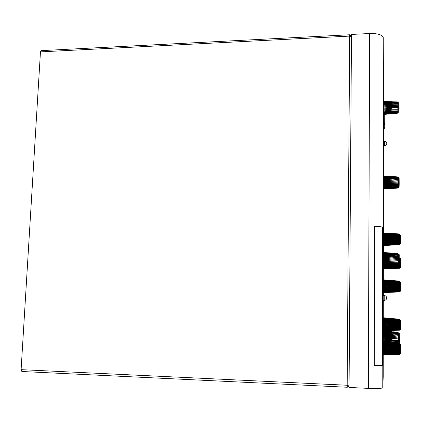 <?xml version="1.0" encoding="UTF-8"?>
<svg xmlns="http://www.w3.org/2000/svg" width="422" height="422" viewBox="0 0 422 422"><rect width="100%" height="100%" fill="white"/><g stroke="black" fill="none" stroke-linecap="round" stroke-linejoin="round"><path stroke-width="0.63" d="M347.248 387.248L21.849 371.502L21.105 369.651L40.465 51.88L349.685 36.102L349.754 34.757L349.743 36.097M347.232 385.254L347.264 387.259L347.179 385.249L349.078 385.196M349.754 34.757L41.098 50.629L40.465 51.88M21.105 369.651L347.179 385.249L349.685 36.102L351.473 36.55M347.28 386.109L347.992 385.275M347.269 387.248L349.073 385.903M350.292 36.107L349.754 35.912M351.473 36.081L349.791 34.899M388.472 331.444L398.104 332.467L383.187 330.959L392.064 331.634L383.192 330.874L383.197 327.214L383.165 348.641L383.218 330.874M383.266 269.225L383.292 248.321L383.266 269.225M383.366 192.458L383.387 171.933L383.366 192.458M383.461 117.638L383.477 97.382L383.461 117.638M383.566 101.517L383.234 37.389C382.037 34.673 377.511 33.375 369.646 33.507L351.484 34.446L349.063 387.438L368.337 388.372C376.682 388.699 381.493 388.514 382.77 387.813L383.223 376.392L383.26 344.341L383.06 376.477M383.255 46.721L382.833 383.007L383.255 46.721M383.556 101.517L383.055 376.487M383.271 330.88L383.308 300.348L383.281 330.88M383.313 295.469L383.35 265.649L383.324 295.469M383.366 252.504L383.45 189.045M383.508 145.822L383.471 176.074L383.503 145.822M383.508 141.069L383.54 114.452L383.519 141.069M374.282 365.542L382.211 365.373L382.411 227.163L374.662 226.255M382.211 365.373L374.282 365.61L374.662 226.139C378.518 226.361 381.103 226.698 382.411 227.163M398.616 343.344L399.66 343.571L398.136 343.439L398.595 343.439L398.669 340.897L398.579 332.816L398.12 332.8L398.178 340.665L383.16 339.715L383.171 344.341L392.059 344.173M384.173 330.953L383.192 330.874L383.192 328.432L383.192 344.341M398.621 333.433L399.328 333.454L399.412 340.601L399.344 342.849L398.637 342.822M383.16 339.763L392.112 340.332L383.16 340.686M392.117 339.388L383.16 338.702L383.16 339.715L392.117 339.388L383.16 338.729M383.16 338.671L392.017 338.391L398.183 338.892L383.16 337.658L383.16 338.702M392.117 338.402L383.16 337.669M398.183 337.041L392.112 336.424L383.165 336.545L392.117 337.41L383.16 337.658M383.165 336.608L383.16 337.605M392.112 336.424L383.165 335.569L383.165 336.556L392.017 336.434M392.112 335.479L383.165 334.583L383.165 335.506L392.112 335.479L383.165 335.569M392.107 334.599L383.171 333.67L383.165 334.525L392.107 334.599L383.165 334.583M392.101 333.797L383.176 332.863L383.171 333.623L392.101 333.797L383.329 333.686M392.096 333.1L383.176 332.167L383.176 332.816L392.096 333.1L383.645 332.911M392.085 332.52L383.181 331.613L383.176 332.13L392.085 332.52L384.067 332.262M392.08 332.077L383.181 331.207L383.181 331.587L392.08 332.077L384.695 331.766M392.07 331.782L383.187 331.207M391.975 331.834L385.808 331.46M385.006 331.027L383.192 330.869L383.187 331.186M392.07 344.183L383.171 344.278L391.975 344.115M392.075 344.036L383.165 344.051M383.165 344.03L391.991 343.677L398.115 343.898M392.085 343.74L383.165 343.661M383.165 343.635L391.996 343.234L398.141 343.302L398.131 343.672M392.091 343.297L383.16 343.123M383.16 343.086L392.001 342.664L398.157 342.801L398.141 343.302L384.421 343.033M392.096 342.717L383.16 342.442M383.16 342.4L392.006 341.973L398.168 342.184L398.157 342.801L383.914 342.369M392.107 342.02L383.16 341.646M383.16 341.593L392.012 341.176L398.173 341.467L398.168 342.184M392.107 341.219L383.16 340.744M392.112 340.332L398.178 340.665L398.173 341.467M398.183 337.964L392.064 337.41M398.178 336.144L392.012 335.495M398.168 335.295L392.012 334.625M398.157 334.519L392.006 333.834M398.146 333.834L391.996 333.143M398.136 333.253L391.991 332.568M398.104 332.467L398.12 332.794L391.985 332.13M392.972 331.787L398.088 332.278M398.099 343.972L391.753 344.046M399.66 343.571L399.681 344.009L386.858 343.914M399.671 343.761L385.233 343.555M398.162 342.173L383.556 341.577M398.173 341.456L383.276 340.686M392.022 253.105L397.999 253.511L398.036 264.441L398.484 264.441L398.484 254.07M383.308 252.498L383.271 268.044L383.271 265.628L392.027 265.253M399.223 254.677L399.223 263.85L398.526 263.84M383.26 261.466L392.096 260.954L383.26 260.532L383.271 265.623L391.948 265.259M383.26 260.474L392.001 259.989L398.088 260.327L383.26 259.488L383.26 260.532M392.096 260.005L383.26 259.504M398.088 259.424L392.08 259.034L383.26 259.488M392.101 259.034L383.26 258.459L383.26 259.44M392.096 258.064L383.266 257.436L383.26 258.401L392.096 258.064L383.26 258.459M392.096 257.125L383.266 256.455L383.266 257.378L392.096 257.125L383.266 257.436M392.096 256.238L383.266 256.455L392.096 256.238L383.266 255.537L383.266 256.397M392.091 255.426L383.271 254.709L383.271 255.484L392.091 255.426L383.334 255.542M392.085 254.709L383.276 253.986L383.271 254.661L392.085 254.709L383.624 254.735M392.08 254.102L383.276 253.395L383.276 253.949L392.08 254.102L383.994 254.044M392.07 253.622L383.281 252.947L383.276 253.364L392.07 253.622L384.526 253.495M392.064 253.279L383.281 252.646L383.281 252.947L392.064 253.279L385.407 253.105M392.054 253.084L383.287 252.509L392.054 253.084L387.259 252.931M383.287 252.504L391.985 253.079M392.043 265.322L383.276 265.649M392.054 265.232L383.271 265.459M383.271 265.449L387.929 265.211M392.059 264.99L383.266 265.137M383.266 265.111L398.036 264.457L398.02 264.773L399.613 264.773L399.608 265.296L389.617 265.412M392.07 264.605L383.266 264.663M383.266 264.626L398.046 264.014M392.075 264.088L383.26 264.045M383.26 264.003L391.985 263.397L398.057 263.449M392.08 263.444L383.26 263.302M383.26 263.254L391.991 262.653L398.067 262.779L383.461 262.394M392.085 262.695L383.26 262.458M383.26 262.405L391.996 261.825L398.078 262.025M392.091 261.856L383.26 261.524M392.096 260.954L383.26 260.495M398.088 258.517L392.001 258.069M398.083 257.626L392.001 257.14M398.078 256.782L391.996 256.265M398.073 255.996L391.996 255.463M398.062 255.294L391.991 254.751M398.051 254.688L391.98 254.149M398.041 254.197L391.975 253.675M398.025 253.833L391.969 253.337M398.009 253.606L391.959 253.142M397.988 264.969L391.985 265.185M398.02 264.752L385.724 264.974M384.732 264.541L398.036 264.457M398.046 263.998L384.157 263.95M398.057 263.439L383.762 263.228M398.078 262.02L383.26 261.471M397.93 187.542L398.379 187.537L398.468 184.145L398.4 177.298L397.951 177.303M383.403 176.069L383.392 189.051M398.437 177.894L399.128 177.884L399.191 183.939L399.106 186.941L398.421 186.946M392.075 179.055L383.366 178.532L383.366 179.329L392.075 179.055L397.988 179.482L397.983 184.646L383.361 184.319L392.08 183.633L383.361 183.354L383.371 189.051L391.969 188.502M383.361 183.29L391.985 182.673L397.993 182.911L383.361 182.32L383.361 183.354M392.08 182.679L383.361 182.325L392.08 181.718L383.361 181.307L383.361 182.262M392.08 180.78L383.361 180.315L383.361 181.244L392.08 180.78L383.361 181.307M392.08 179.883L383.366 179.382L383.361 180.257L392.08 179.883L383.361 180.315M383.366 179.329L391.985 179.086M392.075 178.311L383.371 177.778L383.366 178.485L392.075 178.311L383.609 178.548M392.07 177.667L383.371 177.15L383.371 177.741L392.07 177.667L383.936 177.815M392.064 177.15L383.376 176.654L383.371 177.113L392.064 177.15L384.395 177.208M392.054 176.76L383.376 176.306L383.376 176.628L392.054 176.76L385.107 176.749M392.049 176.517L383.382 176.111L392.049 176.517L386.457 176.465M392.038 176.417L383.382 176.069L390.192 176.428M397.93 176.913L392.012 176.48M386.046 188.892L397.899 188.075L389.553 188.497M392.027 188.502L383.371 188.94M383.371 188.929L397.899 188.059M392.038 188.317L383.366 188.676M383.366 188.655L391.948 187.927L397.925 187.684L397.914 187.948M392.043 187.985L383.366 188.259M383.366 188.228L391.959 187.468L397.941 187.294L397.925 187.684M392.054 187.521L383.361 187.7M383.361 187.658L391.964 186.877L397.951 186.777L397.941 187.294L384.416 187.574M392.059 186.925L383.361 187.009M383.361 186.967L391.969 186.181L397.967 186.155L397.951 186.777M392.064 186.223L383.361 186.213M383.361 186.16L391.975 185.395L397.972 185.437L397.967 186.155L383.656 186.134M392.07 185.427L383.361 185.321M383.361 185.263L391.98 184.53L397.983 184.646L397.972 185.437M392.075 184.556L383.361 184.356M392.08 183.633L397.988 183.797M397.988 183.792L383.361 183.327M397.993 182.019L392.006 181.724M397.993 181.133L391.985 180.795M397.993 180.278L391.985 179.909M391.954 176.575L397.935 176.913L397.983 179.482M397.978 178.754L391.98 178.348M397.967 178.121L391.975 177.715M397.957 177.599L391.969 177.203M397.946 177.193L391.959 176.818M396.242 188.175L391.985 188.47M397.914 187.932L386.341 188.428M397.925 187.669L385.091 188.091M397.951 186.767L383.978 186.914M397.972 185.427L383.398 185.258M397.835 112.653L398.273 112.642L398.368 108.781L398.31 102.435L397.867 102.451M383.492 101.517L383.487 114.457M398.347 103.026L399.027 103.005L399.085 108.618L398.996 112.03L398.315 112.052M383.456 109.103L392.064 108.29L383.456 108.143L383.471 114.457L385.27 114.309L383.471 114.457M392.033 101.702L383.471 101.602L397.83 101.908L397.904 106.597L392.064 106.386L383.456 107.061L392.064 107.336L383.456 108.143L392.064 108.29M383.456 107.125L383.456 108.085M391.975 106.402L383.456 107.072M392.064 106.386L383.456 106.122L383.456 107.061M392.064 105.474L383.456 105.168L383.456 106.064L392.064 105.474L383.456 106.122M392.064 104.619L383.456 105.168L392.064 104.619L383.461 104.287L383.456 105.115M392.059 103.844L383.461 103.495L383.461 104.234L392.059 103.844L383.593 104.292M392.059 103.163L383.466 102.815L383.461 103.453L392.059 103.163L383.888 103.511M392.054 102.593L383.466 102.266L383.466 102.778L392.054 102.593L384.284 102.847M392.049 102.156L383.471 101.866L383.466 102.24L392.049 102.156L384.869 102.319M392.038 101.86L383.471 101.612L392.038 101.86L385.882 101.945M397.841 101.96L388.235 101.744M392.022 101.697L383.477 101.517M385.27 114.309L397.793 113.18M392.006 113.761L383.466 114.404M383.466 114.198L392.012 113.634L383.466 114.399M383.466 114.183L397.809 113.122M392.022 113.354L383.461 113.84M383.461 113.813L391.938 112.89L397.835 112.569L397.825 112.911M392.027 112.943L383.461 113.333M383.461 113.302L391.943 112.352L397.851 112.099L397.835 112.569M392.038 112.4L383.456 112.695M383.456 112.653L391.954 111.698L397.862 111.519L397.851 112.099L384.21 112.574M392.043 111.74L383.456 111.941M383.456 111.893L391.959 110.944L397.872 110.838L397.862 111.519L383.856 111.851M392.049 110.975L383.456 111.086M383.456 111.033L391.964 110.11L397.883 110.073L397.872 110.838L383.582 111.018M392.054 110.137L383.456 110.153M383.456 110.095L391.969 109.214L397.893 109.245L397.883 110.073L383.456 110.105M392.059 109.229L383.456 109.161M397.904 106.597L397.893 109.245L383.456 109.134M397.904 107.489L392.022 107.336M397.904 105.732L391.975 105.5M397.899 104.914L391.969 104.651M397.893 104.16L391.969 103.881M397.888 103.49L391.964 103.205M397.877 102.926L391.959 102.646M397.867 102.472L391.954 102.214M397.856 102.15L391.948 101.918M397.809 113.107L387.201 113.829M397.825 112.896L385.529 113.608M397.835 112.553L384.711 113.17M385.866 233.071L399.492 233.957L399.507 244.528L383.387 245.335M399.507 244.528L383.387 245.44M399.518 244.349L383.387 245.135M385.856 245.214L383.387 245.293M399.528 244.116L383.387 244.871M385.856 245.008L383.387 245.082M400.441 243.679L400.446 235.001L400.715 238.551C400.689 245.483 400.615 243.162 400.441 243.679L383.387 244.544M385.861 244.744L383.387 244.802M399.544 243.499L383.387 244.159M385.861 244.417L383.461 244.465M399.555 243.119L383.387 243.721M385.861 244.032L383.387 244.064M399.56 242.697L383.387 243.23M399.565 242.239L383.387 242.697M399.571 241.743L383.392 242.122M399.576 241.226L383.408 241.516M399.581 240.682L383.392 240.888M399.581 240.129L383.392 240.234M399.581 239.564L383.392 239.575M399.581 239L383.392 238.91M399.581 238.435L383.398 238.251M399.581 237.881L383.398 237.597M399.576 237.343L383.398 236.969M399.571 236.832L383.398 236.362M399.565 236.341L383.398 235.787M399.56 235.887L383.398 235.249M399.555 235.476L383.398 234.759M399.544 235.101L383.398 234.315M399.539 234.78L383.403 233.93M399.528 234.5L383.403 233.603M399.518 234.284L383.403 233.34M399.513 234.115L383.403 233.139M399.502 234.01L383.403 232.981M385.866 233.129L383.403 233.002M385.866 233.25L383.403 233.102M385.866 233.44L383.403 233.287M385.866 233.693L383.403 233.54M385.866 234.01L383.403 233.851M385.866 234.384L383.398 234.226M385.866 234.811L383.398 234.653M385.866 235.286L383.398 235.138M385.866 235.808L383.398 235.661M385.866 236.367L383.398 236.23M385.866 236.958L383.44 236.832M385.866 237.575L383.398 237.454M385.866 238.214L383.398 238.103M385.866 238.857L383.392 238.762M385.866 239.511L383.392 239.427M385.866 240.16L383.392 240.086M385.861 240.798L383.392 240.74M385.861 241.421L383.392 241.379M385.861 242.017L383.392 241.991M385.861 242.581L383.387 242.571M385.861 243.114L383.387 243.114M385.861 243.599L383.387 243.615M385.856 245.346L383.387 245.462M399.492 244.644L383.387 245.525M399.476 244.707L385.856 245.419M399.555 281.11L385.829 280.034L399.544 281.094L399.639 289.671L383.329 289.951M399.639 289.671L399.629 290.12L383.329 290.362M399.645 289.186L383.329 289.387M385.835 289.867L383.329 289.83M399.645 288.669L383.408 288.785M385.824 289.313L383.329 289.255M399.65 288.131L383.334 288.163M385.824 288.722L383.334 288.648M399.65 287.577L383.334 287.509M385.824 288.099L383.398 288.02M399.655 287.007L383.334 286.844M385.824 287.461L383.334 287.361M399.655 286.433L383.334 286.174M399.65 285.863L383.334 285.504M399.65 285.298L383.334 284.839M399.645 284.744L383.34 284.191M399.639 284.217L383.34 283.568M399.634 283.711L383.34 282.972M399.629 283.236L383.34 282.413M399.623 282.803L383.34 281.896M399.613 282.408L383.34 281.427M399.608 282.054L383.34 281.01M399.597 281.754L383.34 280.656M399.587 281.511L383.345 280.361M399.576 281.316L383.345 280.129M399.565 281.184L383.345 279.965M385.829 280.034L383.345 279.844M385.829 280.118L383.345 279.939M385.829 280.271L383.345 280.087M385.829 280.493L383.345 280.303M385.829 280.778L383.34 280.583M385.829 281.121L383.34 280.925M385.829 281.521L383.34 281.332M385.829 281.975L383.34 281.785M385.829 282.476L383.34 282.292M385.829 283.02L383.34 282.84M385.829 283.6L383.34 283.431M385.829 284.212L383.345 284.048M385.824 284.845L383.334 284.692M385.824 285.494L383.334 285.351M385.824 286.148L383.334 286.021M385.824 286.807L383.334 286.696M385.819 290.389L383.329 290.473M399.629 290.12L399.623 290.531L383.329 290.848M385.819 290.858L383.329 290.948M399.623 290.531L399.618 290.895L383.329 291.28M385.819 291.275L383.329 291.375M399.618 290.895L399.608 291.212L383.329 291.66M385.819 291.639L383.329 291.739M399.608 291.212L383.329 291.977M385.819 291.945L383.329 292.04M399.597 291.475L383.329 292.23M385.819 292.188L383.329 292.277M399.587 291.686L383.329 292.42M385.819 292.362L383.329 292.451M399.576 291.839L383.329 292.536M385.819 292.472L383.329 292.551M385.819 292.515L399.56 291.94M399.608 265.296L399.523 268.239L383.355 268.962M399.534 268.186L383.355 268.904M399.544 268.07L383.355 268.772M399.555 267.896L383.355 268.577M399.581 267.052L383.361 267.611M385.84 267.501L383.361 267.516M399.571 267.384L383.355 267.912M385.84 267.88L383.355 267.996M399.565 267.664L383.355 268.25M385.84 268.207L383.355 268.318M385.84 268.471L383.355 268.524M385.84 268.666L383.355 268.735M385.84 268.803L383.355 268.877M385.84 268.867L383.355 268.951M399.56 258L399.307 258.264M399.571 258.28L399.307 258.591M399.581 258.607L399.307 258.971M399.587 258.987L399.307 259.393M399.597 259.403L399.307 259.852M399.602 259.862L399.307 260.342M399.608 260.353L399.613 260.87L399.302 260.865M399.613 260.87L399.613 261.413L399.302 261.403M399.613 261.413L399.618 261.972L399.291 261.962M399.618 261.972L399.618 262.537L399.286 262.531M399.618 262.537L399.618 263.106L399.27 263.101M399.618 263.106L399.618 263.676L399.249 263.671M399.618 263.676L399.613 264.23L398.51 264.23M399.613 264.23L399.613 264.773M399.602 265.786L383.361 266.024M385.84 266.05L383.361 266.15M399.597 266.25L383.361 266.567M385.84 266.577L383.361 266.683M399.592 266.672L383.361 267.068M385.84 267.063L383.361 267.173M399.681 344.009L399.666 354.422L383.25 354.77M399.66 354.422L385.766 354.775M399.676 354.322L383.25 354.659M385.766 354.728L383.25 354.749M399.687 354.158L383.25 354.48M385.766 354.612L383.25 354.622M399.697 353.942L383.25 354.232M385.766 354.427L383.25 354.427M399.708 353.668L383.25 353.916M385.766 354.174L383.324 354.163M399.713 353.341L383.25 353.541M385.766 353.863L383.25 353.836M399.724 352.961L383.25 353.103M399.729 352.539L383.25 352.618M399.734 352.08L383.25 352.08M399.739 351.579L383.255 351.5M399.739 351.057L383.266 350.888M399.745 350.503L383.255 350.244M399.745 349.933L383.255 349.58M399.745 349.353L383.255 348.899M399.745 348.767L383.255 348.213M399.745 348.182L383.26 347.528M399.739 347.607L383.26 346.852M399.734 347.048L383.26 346.188M399.729 346.504L383.26 345.555M399.724 345.993L383.26 344.948M399.718 345.512L383.26 344.384M399.639 343.366L398.621 343.271L399.645 343.439M399.692 344.315L396.168 344.03M399.697 344.668L392.518 344.104M399.708 345.069L388.82 344.246M385.777 344.489L383.999 344.326M385.777 345.043L383.26 344.816M385.777 345.634L383.26 345.418M385.777 346.251L383.297 346.045M385.777 346.9L383.26 346.699M385.777 347.559L383.26 347.375M385.771 348.229L383.255 348.055M385.771 348.904L383.255 348.741M385.771 349.569L383.255 349.427M385.771 350.223L383.255 350.096M385.771 350.861L383.255 350.745M385.771 351.463L383.255 351.362M385.771 352.038L383.25 351.953M385.771 352.57L383.25 352.502M385.771 353.05L383.25 352.998M385.766 353.483L383.25 353.446M383.297 317.972L399.623 319.364L399.708 326.596L399.692 328.116L383.281 328.263M399.692 328.116L399.687 328.553L383.281 328.659M399.697 327.641L383.281 327.715M385.787 328.205L383.281 328.142M399.703 327.134L383.281 327.124M385.792 327.657L383.281 327.583M399.708 326.596L383.287 326.496M385.792 327.071L383.281 326.981M399.708 326.042L383.287 325.847M385.792 326.459L383.35 326.359M399.708 325.473L383.287 325.183M385.792 325.821L383.287 325.7M399.708 324.893L383.287 324.507M399.708 324.312L383.287 323.827M399.708 323.737L383.287 323.147M399.703 323.173L383.287 322.487M399.697 322.624L383.292 321.838M399.692 322.102L383.292 321.221M399.687 321.606L383.292 320.641M399.681 321.147L383.292 320.098M399.671 320.725L383.292 319.596M399.66 320.351L383.292 319.153M399.655 320.024L383.292 318.763M399.645 319.744L383.292 318.436M399.634 319.528L383.297 318.167M383.297 317.782L399.602 319.211L383.297 317.84M385.798 317.977L383.714 317.813M385.798 318.03L383.297 317.819M385.798 318.151L383.297 317.935M385.798 318.336L383.297 318.119M385.798 318.589L383.292 318.367M385.798 318.905L383.292 318.684M385.798 319.28L383.292 319.058M385.798 319.712L383.292 319.491M385.798 320.192L383.292 319.981M385.798 320.72L383.292 320.514M385.798 321.29L383.292 321.089M385.798 321.891L383.434 321.712M385.792 322.524L383.292 322.339M385.792 323.173L383.287 322.999M385.792 323.832L383.287 323.674M385.792 324.502L383.287 324.349M385.792 325.167L383.287 325.03M385.787 328.706L383.281 328.77M399.687 328.553L399.681 328.944L383.281 329.128M385.787 329.16L383.281 329.229M399.681 328.944L399.671 329.292L383.281 329.54M385.787 329.556L383.281 329.629M399.671 329.292L399.666 329.593L383.281 329.898M385.787 329.898L383.281 329.967M399.666 329.593L383.281 330.189M385.787 330.178L383.281 330.247M399.655 329.83L383.281 330.41M385.787 330.389L383.281 330.452M399.645 330.02L383.281 330.568M385.787 330.537L383.281 330.595M399.629 330.146L383.281 330.674M399.613 330.215L385.787 330.621M384.706 122.1L384.727 114.357M383.529 129.1C385.46 128.167 384.41 126.104 384.706 122.069L383.54 121.641M383.26 37.679L382.801 387.734M383.456 189.045L383.376 252.504M369.646 33.507L368.337 388.372M400.446 235.001L399.539 234.843M400.715 238.557L400.636 243.457M399.602 281.986L400.52 282.16L400.763 283.315C400.842 288.511 400.763 292.362 400.525 290.937L400.515 282.16M400.71 282.387L400.721 290.716M400.483 258.491L400.726 259.82C400.763 264.599 400.794 268.429 400.483 267.216L400.483 258.491L399.571 258.322M400.673 258.712L400.678 266.989M400.9 348.741C400.868 355.91 400.8 352.481 400.631 353.42L400.61 344.457L400.826 353.198M400.636 321.458L400.578 320.303L400.826 321.611C400.905 326.966 400.837 330.526 400.589 329.186L400.636 321.458M400.768 320.535L400.784 328.965M383.144 300.343L384.199 300.369L384.205 295.49L383.15 295.463M383.34 145.827L384.373 145.806L384.373 141.053L383.35 141.075M21.849 371.502L347.259 387.259M383.234 37.389L382.77 387.813M398.036 254.065L398.489 254.07M398.526 254.672L399.228 254.677M387.064 252.731L383.287 252.498M390.746 176.364L383.382 176.069M395.308 244.528L395.767 244.512M396.058 234.089L397.856 234.189M388.303 234.537L388.731 234.563M386.23 235.307L386.536 235.328M400.525 290.937L399.608 291.074M394.29 281.147L395.657 281.242M391.152 281.189L392.001 281.247M386.636 282.033L387.006 282.06M395.604 268.039L396.089 268.023M400.483 267.216L399.576 267.358M400.631 353.42L399.708 353.546M400.615 344.457L399.687 344.262M400.589 329.186L399.671 329.318M396.938 319.312L398.642 319.449M390.113 319.285L390.793 319.343M386.262 320.235L386.563 320.256M385.513 320.699L385.856 320.725M394.955 329.925L395.34 329.914M400.578 320.303L399.655 320.119M384.199 300.369C385.755 300.242 386.578 299.414 386.684 297.885C386.483 296.455 385.661 295.653 384.205 295.49M384.373 145.806C385.945 145.595 386.747 144.709 386.779 143.153C386.536 141.839 385.734 141.138 384.373 141.053"/></g></svg>
